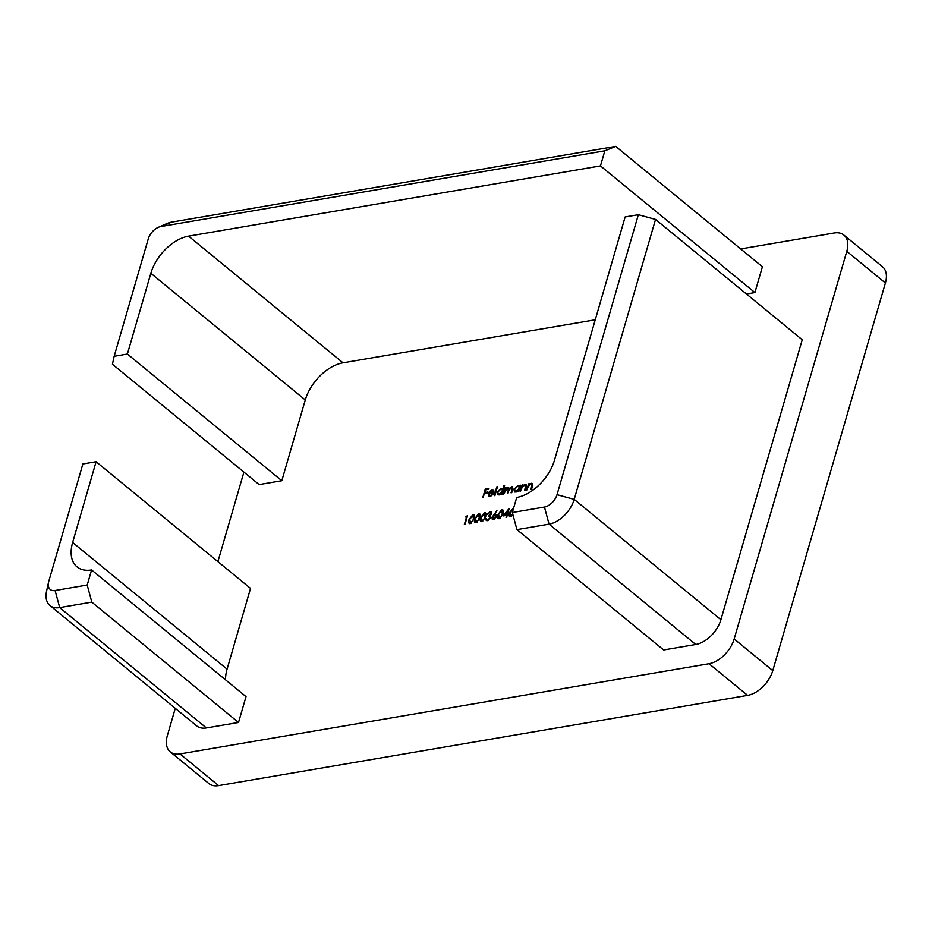<?xml version="1.0" encoding="UTF-8"?>
<svg xmlns="http://www.w3.org/2000/svg" width="932" height="932" viewBox="0 0 932 932"><rect width="100%" height="100%" fill="white"/><g stroke="black" fill="none" stroke-linecap="round" stroke-linejoin="round"><path stroke-width="1.4" d="M503 515.955L509.21 508.441L507.486 514.359L508.359 514.208L508.103 515.093L507.229 515.233L506.659 517.213L505.994 517.33L506.565 515.349L503 515.955M494.298 514.709L495.871 515.128L496.593 516.643L493.482 519.66L492.294 519.415L491.968 517.446L496.907 510.538L494.298 514.709L496.243 514.72M481.797 521.652C480.085 521.407 479.677 520.056 480.597 517.598L484.419 512.67L485.56 512.903L485.7 516.724L481.797 521.652L480.667 521.419M470.264 523.621C468.54 523.376 468.144 522.025 469.064 519.567L472.873 514.639L474.027 514.872L474.155 518.693L470.264 523.621L469.134 523.388M531.543 484.081L532.463 486.108L531.543 489.3L530.867 489.417L532.056 485.071L530.995 484.081L528.654 486.05L526.731 490.115L528.549 483.871L529.213 483.755L528.887 484.885L531.333 483.289L532.393 483.498M532.615 485.537L530.995 484.081M519.986 485.327L520.662 485.211L518.844 491.467L518.18 491.572L518.483 490.5L515.909 492.073L514.441 491.781L513.986 489.312L517.808 485.595L519.648 486.492L519.986 485.327L520.51 485.758M519.217 485.852L520.173 486.912M503.897 485.677L504.573 485.56L502.022 494.333L501.346 494.449L501.661 493.366L499.086 494.939L497.618 494.647L497.164 492.178L500.985 488.473L502.814 489.405L503.897 485.677L504.41 486.108M502.348 488.729L503.327 489.836M490.919 496.243L490.279 495.708L493.168 494.31L490.139 496.465L488.706 496.22L488.31 493.715L489.556 491.525L492.026 489.999L493.878 490.849L493.844 492.912L488.939 493.75L490.279 495.708L489.253 495.521L490.57 496.36M493.447 490.255L493.878 490.849M91.592 569.953A37.793 23.032 129.4 0 1 77.018 566.866A37.793 23.032 129.4 0 1 72.638 542.482L227.07 669.153L250.533 588.395L96.101 461.724L82.878 463.973L48.779 581.347A12.594 7.677 -50.6 0 0 48.546 582.22A12.594 7.677 -50.6 0 0 55.093 590.504L87.212 585.028L91.592 569.953L246.025 696.623L238.51 722.463L206.391 727.939A25.187 15.355 129.4 0 1 196.675 725.888L49.967 605.544A25.187 15.355 129.4 0 1 46.6 591.039L48.546 582.22M227.07 669.153A37.793 23.032 -50.6 0 0 225.567 679.836M557.021 494.671L574.194 499.389L720.902 619.722L802.242 339.761L655.534 219.428L574.194 499.389A25.187 15.355 129.4 0 1 549.041 524.145L516.922 529.621L663.631 649.965L695.75 644.49L549.041 524.145L544.451 507.043A12.594 7.677 -50.6 0 0 557.021 494.671L638.362 214.71L625.139 216.958L554.435 460.315A37.793 23.032 129.4 0 1 516.712 497.443L512.332 512.518L544.451 507.043M720.902 619.722A25.187 15.355 129.4 0 1 695.75 644.49M885.4 282.99L846.792 251.314A25.187 15.355 -50.6 0 0 843.879 235.062L882.488 266.727A25.187 15.355 129.4 0 1 885.4 282.99L772.779 670.621A25.187 15.355 129.4 0 1 747.627 695.377L709.019 663.712L179.993 753.941L218.601 785.606A25.187 15.355 129.4 0 1 208.873 783.544L170.265 751.879A25.187 15.355 -50.6 0 0 179.993 753.941M709.019 663.712A25.187 15.355 -50.6 0 0 734.171 638.956L772.779 670.621M846.792 251.314L734.171 638.956M843.879 235.062A25.187 15.355 -50.6 0 0 834.152 233L740.707 248.937M170.265 751.879A25.187 15.355 -50.6 0 1 167.352 735.628L175.274 708.332M217.902 561.623L243.916 472.093M158.254 227.35L166.525 223.715A25.187 15.355 129.4 0 1 171.686 222.119L615.691 146.394L604.845 150.833L160.828 226.546A12.594 7.677 -50.6 0 0 158.254 227.35A12.594 7.677 -50.6 0 0 148.258 238.93L114.158 356.304L127.381 354.043L150.844 273.286A37.793 23.032 129.4 0 1 188.567 236.145L342.999 362.816L595.257 319.804M746.462 294.011L754.897 292.578L762.399 266.738L615.691 146.394M342.999 362.816A37.793 23.032 -50.6 0 0 305.277 399.956L150.844 273.286M114.158 356.304L112.434 364.249L259.143 484.582L281.814 480.714L305.277 399.956M482.799 497.606L485.281 489.067L488.939 488.438L488.683 489.312L485.7 489.824L484.931 492.457L487.914 491.945L487.657 492.818L484.675 493.331L482.799 497.606M494.24 495.661L496.779 486.888L497.455 486.784L494.915 495.544L494.24 495.661M511.913 487.448L512.495 487.273L511.726 486.632L512.716 489.288L511.738 492.678L511.062 492.795L512.041 489.405L511.388 487.424L508.686 490.884L507.987 493.319L507.311 493.424L508.231 490.255L507.637 488.065L503.56 494.065L505.377 487.82L506.053 487.704L505.738 488.799L507.975 487.273L509.28 488.485L511.726 486.632L512.67 486.819M507.521 488.415L508.744 487.914L507.975 487.273L509.583 488.741M512.961 488.286L511.388 487.424M509.303 489.195L507.637 488.065M525.205 485.164L526.114 487.191L525.194 490.383L524.518 490.5L525.706 486.155L524.646 485.164L522.304 487.133L520.382 491.199L522.2 484.955L522.875 484.838L522.549 485.968L524.996 484.372L526.056 484.582M526.277 486.609L524.646 485.164M465.441 516.945L467.515 515.757L465.033 524.308L464.357 524.425L466.594 516.759L465.441 516.945M476.031 522.642C474.318 522.398 473.91 521.035 474.831 518.576L478.64 513.66L479.794 513.893L479.922 517.714L476.031 522.642L474.901 522.398M489.952 512.565L487.331 514.254L490.197 511.691L491.42 511.936L491.735 513.532L490.349 515.443L490.966 517.47L487.564 520.673L486.236 520.44L485.793 518.576L487.832 519.8L490.267 517.668L490.011 516.433L488.485 516.246L491.071 513.649L489.952 512.565L491.548 514.033M486.714 519.543L488.519 520.359M499.109 518.705C497.385 518.46 496.989 517.109 497.909 514.65L501.719 509.722L502.872 509.955L503 513.777L499.109 518.705L497.968 518.472M513.019 515.081L510.643 516.736L509.501 516.503M510.643 516.736C508.919 516.491 508.523 515.14 509.443 512.682L513.718 507.73M747.627 695.377L218.601 785.606M638.362 214.71L655.534 219.428M516.922 529.621L512.332 512.518M127.381 354.043L281.814 480.714M188.567 236.145L600.464 165.908L754.897 292.578M600.464 165.908L604.845 150.833M87.212 585.028L91.802 602.13L238.51 722.463M91.802 602.13L59.683 607.606A25.187 15.355 129.4 0 1 49.967 605.544M72.638 542.482L96.101 461.724M485.013 493.273L485.188 492.667M486.026 489.766L485.281 489.067M486.05 489.696L488.694 489.242M487.681 492.748L484.931 492.457M489.16 496.453L488.939 495.09M492.352 490.733L492.026 489.999M492.807 490.628L493.785 490.663M494.03 491.921L491.84 490.756L489.242 492.97L493.401 492.259L493.016 491.001M489.976 493.576L489.242 492.97M498.061 494.892L497.816 493.366M501.311 489.207L500.985 488.473M501.754 489.102L502.686 489.137M502.767 491.758L501.929 489.451L500.764 489.23L497.839 492.073L498.177 493.925L499.575 494.822M503.082 490.675L501.929 489.451M499.948 494.671L499.331 494.17L502.255 491.339M498.177 493.925L499.331 494.17M514.883 492.026L514.639 490.488M518.134 486.341L517.808 485.595M518.576 486.236L519.543 486.259M519.59 488.892L518.751 486.586L517.586 486.364L514.662 489.195L515 491.059L516.398 491.945M519.905 487.809L518.751 486.586M516.771 491.805L516.153 491.292L519.077 488.473M515 491.059L516.153 491.292M525.764 485.013L526.347 485.001M526.475 486.784L525.427 485.793M532.102 483.929L532.696 483.918M532.824 485.7L531.764 484.71M466.734 516.864L466.128 516.002M469.588 523.621L469.425 522.083M472.955 515.501L473.654 515.268L472.873 514.639M473.654 515.268L474.353 515.291M474.539 516.899L472.64 515.513L469.74 519.45L470.543 522.747L472.582 521L473.491 518.809L472.64 515.513M471.196 523.283L469.74 522.561L470.986 523.388M475.367 522.631L475.192 521.093M478.722 514.511L479.421 514.289L478.64 513.66M479.421 514.289L480.12 514.301M480.318 515.909L478.407 514.534L475.506 518.46L476.31 521.757L478.349 520.021L479.258 517.819L478.407 514.534M476.963 522.293L475.506 521.571L476.753 522.409M481.133 521.652L480.959 520.114M484.489 513.532L485.188 513.311L484.419 512.67M485.188 513.311L485.887 513.322M486.085 514.93L484.186 513.544L481.273 517.481L482.077 520.778L484.116 519.031L485.024 516.841L484.186 513.544M482.729 521.314L481.273 520.592L482.52 521.419M490.279 512.53L490.966 512.32L490.197 511.691M490.966 512.32L491.712 512.332M486.702 520.662L486.562 519.287M486.527 519.182L485.793 518.576M487.483 520.184L486.877 519.683M491.001 517.33L490.011 516.433M489.451 516.212L488.741 515.373M489.51 516.002L490.593 515.629M491.84 514.278L490.721 513.194M495.871 515.128L496.57 515.128M492.76 519.648L492.678 518.355M492.562 517.936L491.968 517.446M494.438 519.322L492.9 518.611L494.205 519.439M496.674 517.446L495.475 516.025M495.906 516.806L494.706 515.396L492.632 517.365L493.774 518.786L495.906 516.806L496.383 517.202M496.418 516.212L494.706 515.396M498.434 518.693L498.271 517.167M501.8 510.585L502.488 510.352L501.719 509.722M502.488 510.352L503.198 510.363M503.385 511.971L501.486 510.596L498.573 514.522L499.389 517.831L501.416 516.083L502.325 513.882L501.486 510.596M500.041 518.355L498.573 517.644L499.82 518.472M508.15 514.907L507.486 514.359M508.406 511.19L507.893 510.759L504.585 514.86L505.354 515.489L507.742 514.569M504.585 514.86L506.822 514.476L507.893 510.759M507.591 515.105L506.822 514.476M509.967 516.736L509.804 515.198M511.575 516.398L510.119 515.676L511.365 516.503M513.462 508.627L510.119 512.565L510.922 515.862L512.961 514.115M55.093 590.504L59.683 607.606L206.391 727.939M171.686 222.119L160.828 226.546M494.31 515.454L493.529 514.825M525.462 485.292L526.242 485.922M531.811 484.209L532.58 484.838M486.795 519.625L487.576 520.254M490.861 512.716L491.63 513.357"/></g></svg>
